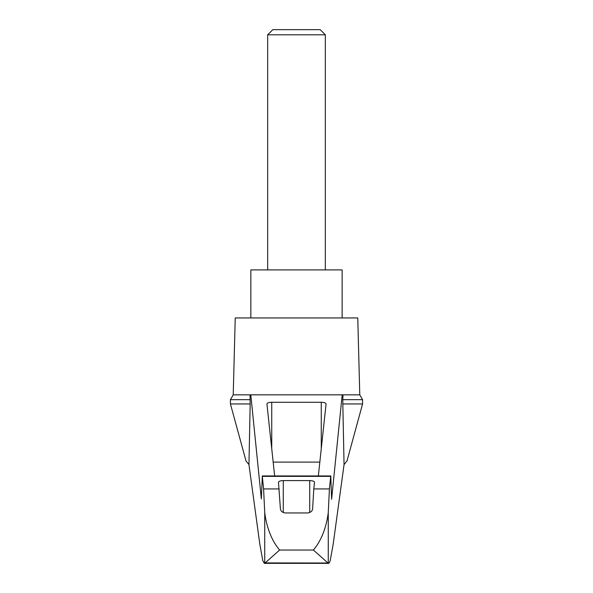 <?xml version="1.0" encoding="UTF-8"?>
<svg xmlns="http://www.w3.org/2000/svg" width="593" height="593" viewBox="0 0 593 593"><rect width="100%" height="100%" fill="white"/><g stroke="black" fill="none" stroke-linecap="round" stroke-linejoin="round"><path stroke-width="0.89" d="M362.568 403.959L362.568 399.667L342.821 399.667L342.821 403.959L362.568 403.959L347.001 460.909L344.051 464.608L333.17 544.27L330.212 560.607L329.182 563.009L265.115 562.927L264.3 563.35L262.788 560.607L259.83 544.27L248.949 464.608L245.999 460.909L230.432 403.959L230.432 399.667L233.219 394.834L250.802 394.834L261.343 498.965L262.314 476.357L263.589 488.936L264.737 512.597C266.101 523.923 270.304 539.259 279.622 550.037L313.378 550.037C322.725 539.2 326.876 523.99 328.263 512.597L329.411 488.936L313.801 488.936L312.622 508.52C312.459 510.958 310.858 512.441 307.819 512.952L285.181 512.952C282.149 512.448 280.548 510.966 280.378 508.52L278.48 482.25C278.769 481.249 280.37 480.693 283.284 480.597L309.716 480.597C312.63 480.693 314.231 481.249 314.52 482.25L313.801 488.936M248.949 464.608L250.179 403.959L230.432 403.959M342.821 403.959L344.051 464.608M250.024 394.834L250.179 403.959M342.821 399.667L342.976 394.834L359.781 394.834L357.764 317.952L235.236 317.952L233.219 394.834M250.179 399.667L230.432 399.667M274.655 475.957L266.924 403.907C267.221 402.914 268.822 402.358 271.735 402.262L321.265 402.262C324.178 402.358 325.779 402.914 326.076 403.907L318.345 475.957M273.173 462.117L319.827 462.117M279.199 488.936L263.589 488.936M327.885 562.927L313.378 550.037M342.146 317.952L342.146 269.904L250.854 269.904L250.854 317.952M325.327 34.809L320.176 29.65L272.824 29.65L267.673 34.809L325.327 34.809L325.327 269.904M267.673 34.809L267.673 269.904M342.976 394.834L342.198 394.834L331.598 499.254L330.775 475.957L330.686 476.357L262.314 476.357M342.198 394.834L250.802 394.834M329.411 488.936L330.686 476.357M265.115 562.927L279.622 550.037M264.737 563.076L264.737 512.597M321.265 402.262L321.265 448.693M271.735 402.262L271.735 448.693M328.263 563.076L328.263 512.597M309.716 480.597L309.716 512.56M283.284 480.597L283.284 512.56M362.568 399.667L359.781 394.834M262.225 475.957L330.775 475.957M264.3 563.35L328.7 563.35"/></g></svg>
